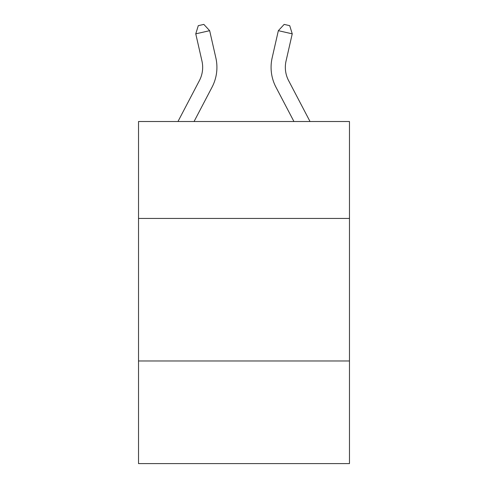 <?xml version="1.0" encoding="UTF-8"?>
<svg xmlns="http://www.w3.org/2000/svg" width="488" height="488" viewBox="0 0 488 488"><rect width="100%" height="100%" fill="white"/><g stroke="black" fill="none" stroke-linecap="round" stroke-linejoin="round"><path stroke-width="0.73" d="M349.475 218.441L349.475 121.512L138.525 121.512L138.525 218.441L349.475 218.441L349.475 463.6L138.525 463.6L138.525 218.441M349.475 360.974L138.525 360.974M215.849 57.852L209.657 30.677L215.849 57.852A42.761 42.761 0 0 1 212.036 87.193L194.059 121.512M310.032 121.512L288.591 80.581A28.505 28.505 0 0 1 286.047 61.018L292.239 33.843L278.343 30.677L272.151 57.852A42.761 42.761 0 0 0 275.964 87.193L293.941 121.512M292.239 33.843L289.719 25.669L284.162 24.4L278.343 30.677L272.151 57.852M288.591 80.581A28.505 28.505 0 0 1 286.047 61.018A28.505 28.505 0 0 0 288.591 80.581A28.505 28.505 0 0 1 286.047 61.018A28.505 28.505 0 0 0 288.591 80.581A28.505 28.505 0 0 1 286.047 61.018A28.505 28.505 0 0 0 288.591 80.581A28.505 28.505 0 0 1 286.047 61.018A28.505 28.505 0 0 0 288.591 80.581A28.505 28.505 0 0 1 286.047 61.018A28.505 28.505 0 0 0 288.591 80.581A28.505 28.505 0 0 1 286.047 61.018A28.505 28.505 0 0 0 288.591 80.581A28.505 28.505 0 0 1 286.047 61.018A28.505 28.505 0 0 0 288.591 80.581A28.505 28.505 0 0 1 286.047 61.018A28.505 28.505 0 0 0 288.591 80.581A28.505 28.505 0 0 1 286.047 61.018A28.505 28.505 0 0 0 288.591 80.581A28.505 28.505 0 0 1 286.047 61.018A28.505 28.505 0 0 0 288.591 80.581A28.505 28.505 0 0 1 286.047 61.018A28.505 28.505 0 0 0 288.591 80.581A28.505 28.505 0 0 1 286.047 61.018A28.505 28.505 0 0 0 288.591 80.581A28.505 28.505 0 0 1 286.047 61.018A28.505 28.505 0 0 0 288.591 80.581M177.968 121.512L199.409 80.581A28.505 28.505 0 0 0 201.953 61.018L195.761 33.843L198.28 25.669L203.838 24.4L209.657 30.677L195.761 33.843M199.409 80.581A28.505 28.505 0 0 0 201.953 61.018A28.505 28.505 0 0 1 199.409 80.581A28.505 28.505 0 0 0 201.953 61.018A28.505 28.505 0 0 1 199.409 80.581A28.505 28.505 0 0 0 201.953 61.018A28.505 28.505 0 0 1 199.409 80.581A28.505 28.505 0 0 0 201.953 61.018A28.505 28.505 0 0 1 199.409 80.581A28.505 28.505 0 0 0 201.953 61.018A28.505 28.505 0 0 1 199.409 80.581A28.505 28.505 0 0 0 201.953 61.018A28.505 28.505 0 0 1 199.409 80.581A28.505 28.505 0 0 0 201.953 61.018A28.505 28.505 0 0 1 199.409 80.581"/></g></svg>
